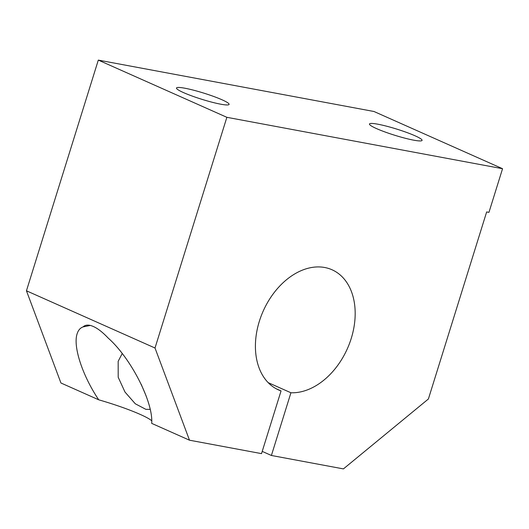 <?xml version="1.0" encoding="UTF-8"?>
<svg xmlns="http://www.w3.org/2000/svg" width="529" height="529" viewBox="0 0 529 529"><rect width="100%" height="100%" fill="white"/><g stroke="black" fill="none" stroke-linecap="round" stroke-linejoin="round"><path stroke-width="0.79" d="M262.219 451.389L271.397 455.476L343.42 468.899L428.397 398.985L486.66 211.931L488.955 212.36L502.55 168.711L373.99 111.5L98.308 60.101L26.45 290.798L60.934 382.989L98.731 399.812C82.431 375.63 72.85 346.363 77.128 333.786C78.259 330.215 80.236 327.92 83.06 326.909C84.7 325.328 86.901 324.793 89.679 325.295C95.015 326.413 101.184 330.678 108.2 338.097C130.875 358.06 153.45 402.324 151.697 423.379L189.494 440.201L155.01 348.009L26.45 290.798M150.21 409.367L145.885 409.353L135.305 403.792L124.996 392.055L118.198 377.256L118.172 361.307L122.239 353.491M90.327 325.434L83.06 326.909M376.522 128.593A27.541 3.24 -162.7 0 1 369.473 123.991A27.541 3.24 -162.7 0 1 396.73 129.089A27.541 3.24 -162.7 0 1 422.063 140.37A27.541 3.24 -162.7 0 1 404.963 138.181A27.541 3.24 -162.7 0 1 376.522 128.593M183.543 92.615A27.541 3.24 -162.7 0 1 176.494 88.012A27.541 3.24 -162.7 0 1 203.751 93.104A27.541 3.24 -162.7 0 1 229.083 104.392A27.541 3.24 -162.7 0 1 211.984 102.203A27.541 3.24 -162.7 0 1 183.543 92.615M151.73 420.786A49.323 5.806 17.3 0 0 98.731 399.812M271.397 455.476L290.93 392.763A65.761 46.096 114 0 0 350.661 340.226A65.761 46.096 114 0 0 332.033 269.77A65.761 46.096 114 0 0 263.184 311.112A65.761 46.096 114 0 0 278.558 389.933A65.761 46.096 114 0 0 281.051 390.918L261.518 453.631L189.494 440.201M155.01 348.009L226.868 117.312L502.55 168.711M226.868 117.312L98.308 60.101M281.051 390.918L276.158 388.742M290.93 392.763L268.177 382.639M146.288 396.327L141.177 384.246"/></g></svg>
